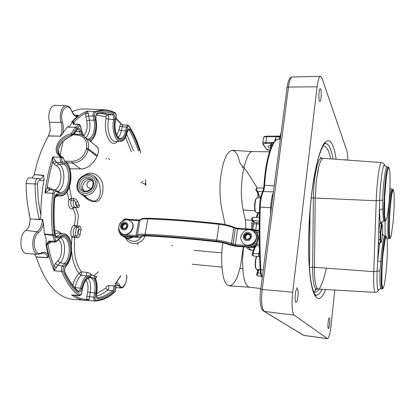 <?xml version="1.0" encoding="UTF-8"?>
<svg xmlns="http://www.w3.org/2000/svg" width="415" height="415" viewBox="0 0 415 415"><rect width="100%" height="100%" fill="white"/><g stroke="black" fill="none" stroke-linecap="round" stroke-linejoin="round"><path stroke-width="0.62" d="M270.523 214.156L270.699 207.733C270.959 201.306 271.841 196.248 273.34 192.565M317.485 172.562L318.907 166.047L316.339 180.478L315.239 198.043L314.43 267.307C314.373 272.899 314.601 277.609 315.12 281.432L316.069 286.054L317.314 288.596L318.258 289.084M329.681 323.897C329.339 326.797 328.924 328.348 328.436 328.545C327.342 328.69 328.317 317.527 329.36 317.926C329.873 318.409 329.982 320.396 329.681 323.897M321.096 97.816C320.8 100.16 320.401 101.385 319.903 101.499C318.346 101.831 318.725 88.302 320.266 88.634C321.226 89.619 321.501 92.68 321.096 97.816M345.363 159.951L345.731 159.412L346.053 159.998M297.903 296.595C297.42 300.206 296.782 302.12 295.994 302.338C294.152 302.499 295.413 288.088 297.187 288.638C298.084 289.317 298.323 291.968 297.903 296.595M323.254 158.354L322.144 158.805L320.499 161.362L318.907 166.047M389.939 188.203L391.822 189.235C389.229 188.815 386.178 239.865 388.871 238.449L389.804 238.511C387.096 239.886 390.323 187.559 392.844 189.261L393.213 189.629L391.978 193.255C390.92 199.828 390.084 208.532 389.467 219.379L389.301 231.554L389.773 237.173L390.214 238.189L389.804 238.511M388.362 167.022L387.05 166.975C385.566 166.28 383.211 183.549 382.646 200.087L382.78 209.061C382.843 216.796 383.299 220.796 384.145 221.065L385.167 221.128C381.919 222.715 385.307 165.165 388.362 167.022L388.736 167.453L387.641 169.958L386.355 177.298L384.658 197.177L384.534 215.286L385.597 220.858L385.167 221.128M381.8 223.97L381.779 223.965C381.255 224.344 380.778 227.119 380.348 232.291L380.093 239.18C380.13 241.499 380.29 242.697 380.571 242.78L380.591 242.78C379.305 243.143 378.828 243.543 379.144 243.989L379.569 243.097C378.962 245.011 378.605 243.963 378.506 239.948L379.663 200.383L376.229 200.746L373.77 271.649C373.412 284.706 373.884 291.61 375.181 292.362L375.207 292.362M380.83 261.372L380.031 270.788L377.121 271.177L377.743 261.035L380.83 261.372C381.805 247.34 383.751 235.679 384.928 236.114L385.924 236.182C383.071 234.19 379.243 290.246 382.339 288.907L381.063 288.788C380.026 288.124 379.684 282.122 380.031 270.788M347.739 160.123C347.739 155.77 347.459 152.699 346.899 150.92L322.045 78.342L320.52 76.339C319.104 76.63 317.963 80.126 317.091 86.828L292.7 292.186C291.377 302.919 292.181 314.01 294.282 315.193L327.508 338.661C328.939 338.054 330.138 333.561 331.113 325.173L334.749 290.033M386.573 172.334L387.055 172.718M381.821 223.965C382.718 225.096 382.044 221.262 380.892 232.582C380.607 239.014 380.669 242.272 381.089 242.355L380.607 242.785C379.424 243.2 380.7 223.374 381.821 223.965L380.467 222.497L380.804 223.332C381.266 224.027 381.79 223.436 382.365 221.553M380.348 232.291L378.791 232.032C379.294 226.04 379.855 222.86 380.467 222.497C379.922 220.484 379.621 216.474 379.564 210.467C379.943 209.523 381.012 209.056 382.78 209.061M389.934 188.28L391.822 189.235M381.779 223.965C380.742 223.607 380.311 223.208 380.477 222.767L380.804 223.332M379.642 243.04L377.743 261.035L378.506 239.948L380.093 239.18M256.569 198.23L256.537 198.266C254.494 199.138 253.814 210.737 255.739 211.847L255.775 211.889M259.427 212.656L256.133 212.324C254.079 211.147 254.81 198.759 256.984 197.836L260.594 197.903M276.136 137.204L275.43 138.174L274.668 141.375M275.021 141.001L275.799 137.822L276.442 136.893L280.026 136.888M256.584 256.33C254.981 259.131 254.717 267.841 256.205 268.759L256.257 268.821M260.163 269.677L256.579 269.236C255.075 268.303 255.225 259.686 256.807 256.351M60.082 155.324L63.064 141.422M66.229 138.724L72.194 135.503L73.45 133.972L77.999 134.263L77.356 135.057C84.318 136.219 87.378 140.597 86.538 148.202L86.356 149.084C84.089 156.673 79.26 160.755 71.857 161.336L65.108 161.186M71.759 135.171L72.366 134.455L71.069 133.77C58.432 136.483 50.838 151.423 60.6 156.958L61.404 156.642L60.076 155.708C52.835 149.691 60.398 137.552 71.499 135.145L72.194 135.503M75.068 288.077L75.167 287.637C76.319 282.034 78.3 277.936 81.112 275.353L86.408 275.928L86.813 272.37L81.511 271.82L81.112 275.353L79.141 273.397C76.313 275.928 74.207 279.938 72.817 285.421M74.451 236.016L74.736 237.546L76.77 237.728L76.485 236.192L73.963 235.803L71.951 237.017L74.736 237.546C73.377 252.787 75.639 264.21 81.511 271.82L79.141 273.397C74.985 268.432 72.475 260.926 71.613 250.888M243.315 247.081L240.659 264.967C239.611 269.792 238.355 274.066 236.898 277.785C233.676 284.757 230.444 287.113 227.207 284.851C221.594 281.064 220.381 256.045 222.912 242.832M225.075 224.531L221.252 206.006C220.355 200.331 219.909 194.179 219.924 187.554C220.339 174.17 223.057 161.632 226.689 155.039C229.552 150.655 232.317 149.452 234.999 151.423L237.505 154.935L240.264 163.707L246.043 170.238L257.284 187.881L263.66 188.099M257.772 193.022L257.959 197.763M105.841 158.805L106.681 158.68M96.249 146.122L98.023 147.994C98.889 149.841 98.646 152.388 97.292 155.635L96.97 156.388C95.683 159.578 93.525 162.498 90.496 165.144C87.472 167.634 84.219 168.884 80.743 168.895L69.917 168.775M76.147 207.464L77.439 207.536C79.229 207.412 79.779 206.546 79.099 204.927L77.641 201.545C76.993 199.817 75.665 198.754 73.663 198.349L71.608 198.256L69.393 187.243M76.77 237.728C78.694 237.546 79.83 236.389 80.173 234.257L81.018 229.863C81.407 227.731 80.692 226.44 78.876 225.999L76.842 225.853C77.595 223.234 78.108 219.846 78.378 215.691C77.538 212.008 76.557 209.279 75.442 207.51L73.061 207.355C71.017 206.52 70.374 204.159 71.126 200.289L73.637 200.103L73.663 198.349M97.027 276.727L95.844 276.618L92.078 275.072L91.004 274.248C90.2 273.438 88.805 272.811 86.813 272.37M84.178 196.274C88.857 201.291 93.562 202.811 98.288 200.839C101.488 198.069 103.034 193.826 102.93 188.114C103.579 178.092 93.282 169.133 84.639 175.031M125.553 237.826C128.951 246.137 142.143 244.928 145.063 235.902M260.807 288.539L249.342 287.201C244.866 285.728 242.604 276.675 242.552 260.034L243.527 246.935M245.877 228.841L245.628 221.46L242.453 206.354L241.592 198.137C240.067 176.235 246.645 150.391 252.906 151.594L269.475 151.823M245.457 220.412L245.332 219.8L252.118 220.329M262.788 143.206L263.53 137.796C263.577 137.126 264.531 136.763 266.404 136.706L280.089 136.577M273.734 142.563L265.631 142.387C263.758 142.397 262.804 142.755 262.752 143.45L262.908 144.093M270.658 148.331C269.039 147.854 268.152 147.294 268.002 146.651C268.017 145.981 268.884 145.603 270.596 145.509M259.214 230.299L254.929 230.123M253.15 226.097L251.806 225.77L251.744 229.251M252.362 220.739L251.817 223.146L253.378 224.349L253.954 222.222M253.964 222.663L254.286 222.341M259.313 244.087L257.061 243.947L256.496 245.618L259.339 245.794M254.903 245.862L255.453 246.199L256.496 245.618C255.189 246.801 254.047 249.415 253.072 253.461L252.247 253.939M254.473 246.318L255.132 246.583M253.99 246.707L254.82 247.003M253.747 246.889L254.53 247.459M258.104 269.703L257.02 269.397M256.968 269.392L257.72 271.125M251.817 223.146L251.806 225.77M94.911 176.769L94.921 176.774C98.096 179.7 99.823 183.565 100.098 188.363C100.928 195.776 98.786 200.072 93.671 201.249L87.674 198.614L84.266 195.325M141.842 236.249C138.496 241.354 134.341 242.614 129.381 240.026L129.366 240.01M74.612 287.564L80.484 288.223C81.631 282.579 83.607 278.481 86.408 275.928L88.732 275.923L91.004 274.248M95.844 276.618C94.791 276.644 94.132 277.236 93.873 278.392L95.123 278.501L96.861 276.722M92.078 275.072L89.879 276.784L93.873 278.392C96.285 281.832 96.96 286.791 95.901 293.275L94.667 293.032L93.857 297.249C93.572 299.423 93.935 300.688 94.936 301.036L95.932 300.195C95.17 300.019 94.89 299.116 95.097 297.493L95.901 293.275M97.079 276.727C96.197 276.821 95.751 277.661 95.741 279.238C97.312 283.362 97.582 288.223 96.545 293.815L96.446 293.753C97.551 287.569 97.11 282.485 95.123 278.501L95.792 279.357M52.809 235.321L54.51 241.214L55.75 241.105L54.194 234.926L44.338 233.982L44.488 234.418L52.809 235.321L52.7 234.916C51.216 221.371 51.242 207.495 52.783 193.291L45.048 192.819L50.091 189.66M53.073 235.528L54.194 234.926C52.705 221.449 52.726 207.635 54.251 193.483C54.583 191.709 55.242 190.988 56.233 191.32L58.707 192.783C68.771 199.304 74.959 169.315 64.953 163.292L62.546 161.653C61.679 160.812 61.446 159.552 61.856 157.876L61.96 157.56L63.645 158.494M44.488 234.418C46.117 237.017 46.605 240.342 45.956 244.388L48.088 254.649C46.241 252.196 44.042 251.583 41.49 252.813C34.232 257.331 31.192 237.795 38.471 232.722C40.929 230.688 42.589 227.508 43.466 223.182L44.338 233.982M45.951 244.912L47.979 244.347L46.755 244.145L46.579 244.933C48.373 254.618 50.895 263.245 54.132 270.808L57.711 265.372L60.061 262.84C65.803 257.113 66.146 241.245 60.574 237.722M46.563 244.414L45.956 244.388M58.365 239.642C63.028 242.754 62.675 256.107 57.815 260.9L55.449 263.426L53.914 266.331C51.419 259.712 49.442 252.382 47.979 244.347L48.052 243.854L46.828 243.693L46.755 244.145M54.51 241.214L49.551 241.105L49.93 241.821L54.739 242.075L55.75 241.105L56.767 240.767L56.585 241.452M49.551 241.105L48.431 241.317L49.162 241.997L49.997 241.831L49.162 241.997L48.052 243.854L50.013 242.993L51.097 241.904M48.431 241.317L46.828 243.693M67.199 127.13L75.597 127.151L67.199 127.13L60.751 136.198L48.436 136.001C42.263 146.739 37.532 159.588 34.243 174.544L43.378 175.27L43.705 175.472L44.078 179.316C41.899 191.071 40.852 203.023 40.935 215.167L40.364 219.099L42.766 219.592L43.466 223.182M34.476 254.042L36.271 257.093C45.162 283.715 57.41 297.809 73.009 299.371L73.32 299.397M29.553 224.738L29.491 223.732L29.864 223.778C28.951 226.787 27.577 229.013 25.725 230.455C18.675 235.087 19.572 253.773 26.773 253.575L38.341 254.281L41.152 253.617L41.49 252.813M39.171 178.611L28.884 177.843C27.183 178.694 26.259 180.603 26.124 183.575C26.124 194.568 27.266 204.953 29.548 214.726L29.175 214.731L30.274 219.037L29.491 223.732M29.175 214.731L29.164 213.035M34.243 174.544L32.526 177.527M49.639 122.342L61.067 122.409C58.743 115.121 61.908 105.26 66.322 105.778L55.138 105.317C50.495 104.777 47.17 114.882 49.639 122.342L50.246 131.213L49.873 131.218L48.436 136.001M49.873 131.218L50.34 130.497M85.225 108.958L85.059 108.953C80.821 108.782 76.526 109.695 72.163 111.697M78.17 115.339L72.06 121.538C71.126 125.019 69.59 126.834 67.463 126.98M71.499 135.145L71.069 133.77L75.38 127.301L76.671 128.002L75.597 127.151M72.801 134.797L72.366 134.455L76.671 128.002C77.942 127.815 79.037 126.923 79.965 125.325L78.933 124.682L75.898 127.14M74.762 124.256L78.933 124.682M74.01 124.028L79.166 124.344L79.877 124.687L80.593 126.627L79.877 124.687L78.855 124.567M73.782 123.805L73.958 124.002L73.253 124.142L74.228 124.381M73.777 123.8L73.725 122.643L72.609 122.207L73.253 124.142M72.06 121.538L73.839 122.223L72.838 121.211L72.641 121.574M85.059 108.953L104.191 109.762L94.345 111.474L87.249 111.173L85.749 113.186L88.468 113.772L87.249 111.173C82.341 113.015 77.538 116.361 72.838 121.211L72.241 121.17M68.734 137.318C60.211 141.972 57.068 147.605 59.298 154.214L61.441 156.652L63.288 157.918L65.088 161.845C76.241 168.241 69.378 201.576 58.261 194.07C56.399 193.432 55.179 194.811 54.609 198.22C53.556 210.706 53.691 222.86 55.013 234.683C55.652 237.785 56.886 238.641 58.712 237.24C64.133 232.825 68.169 234.667 70.809 242.754C72.418 251.791 70.83 259.427 66.037 265.667C64.46 267.846 64.102 270.264 64.958 272.92C68.828 281.183 73.273 287.512 78.3 291.901C79.82 292.689 80.977 291.543 81.781 288.467C83.14 282.05 85.459 277.868 88.732 275.923L89.879 276.784C86.46 277.92 83.996 281.801 82.481 288.425L81.625 292.798C81.195 294.411 80.583 295.039 79.779 294.686C73.258 289.769 67.65 281.795 62.95 270.772L61.617 271.389L54.132 270.808L53.914 266.331L56.741 267.224M49.369 189.883L47.185 187.715C48.456 178.73 50.303 170.202 52.726 162.125L54.349 164.49L56.803 166.104C64.844 170.778 59.879 194.386 51.854 189.162L49.344 187.684L47.185 187.715L45.048 192.819C46.506 179.954 49.105 167.987 52.84 156.906L52.726 162.125L55.589 161.025L52.84 156.906L60.481 157.311C59.916 159.656 60.237 161.419 61.456 162.597L63.869 164.226C72.132 169.071 68.864 193.779 60.082 192.415L58.302 191.813M71.582 199.999L71.608 198.256L68.921 199.475L71.126 200.289M76.07 227.041L76.842 225.853L74.062 225.366L75.54 227.062L78.098 227.192L78.876 225.999M73.165 207.36L72.729 208.579L74.731 207.464M81.018 229.863L78.819 229.345C79.281 228.074 79.042 227.358 78.098 227.192C75.753 227.462 74.56 234.086 76.485 236.192C77.449 236.166 77.937 235.383 77.947 233.842L80.173 234.257M77.154 207.038L76.998 205.965L79.099 204.927M77.439 207.536L77.076 207.085M77.641 201.545L75.499 202.504C75.25 201.036 74.627 200.238 73.637 200.103C72.724 204.092 73.325 206.561 75.447 207.51L77.252 206.966M253.197 250.432L251.48 250.271C249.628 250.048 248.134 249.218 246.998 247.776M48.353 257.482L47.948 257.528L48.353 257.482L48.088 254.649M48.067 257.715L36.271 257.093M74.949 115.183L77.984 115.318M85.91 280.244C87.923 282.906 88.499 286.832 87.643 292.025L86.828 296.237L86.725 299.589L88.047 300.476L89.344 298.873L90.221 292.534C91.264 286.028 90.465 281.277 87.824 278.289M73.118 295.21L74.887 295.636L74.809 295.35M75.053 295.366L74.887 295.636C78.762 298.012 82.71 299.334 86.725 299.589L89.344 298.873M121.445 124.215L122.752 125.34L122.788 124.879L121.32 124.049L115.956 118.031M64.709 160.916L64.818 160.984C64.647 161.285 64.258 160.465 63.651 158.53L61.752 156.86L61.96 157.56L60.6 156.958L60.481 157.311L61.856 157.876M40.364 219.099L40.099 219.338L42.766 219.592M60.751 136.198L48.498 135.845M62.681 133.848C63.594 129.864 63.505 125.906 62.421 121.963C58.92 110.924 68.029 100.803 71.728 111.204L71.816 110.888C73.279 114.073 74.804 115.655 76.381 115.64L78.269 115.443M34.212 174.627L43.705 175.472M40.099 219.338L30.274 219.037M66.882 162.867L72.241 162.986C75.836 163.012 79.187 161.746 82.289 159.199C85.324 156.559 87.249 153.358 88.073 149.587L88.255 148.705C88.966 144.944 88.369 141.66 86.47 138.854L83.664 136.13M138.008 242.957L137.801 245.021M39.856 219.53L35.566 219.374M43.139 253.15L43.196 253.15C45.251 253.363 46.833 254.826 47.948 257.528L36.198 256.947M59.298 154.214L59.459 154.494M60.673 144.233L58.889 147.958M59.06 147.408C58.261 150.775 58.365 153.073 59.381 154.302L61.441 156.652L60.097 155.724L61.462 156.673M260.791 196.985L259.318 196.897L256.797 191.18M242.884 253.171L243.211 249.628M92.529 181.205C89.116 179.098 84.951 183.928 87.923 187.357L90.724 188.986M62.421 121.963L61.067 122.409C62.349 127.306 62.12 131.882 60.383 136.141L60.315 136.374M42.418 219.286L42.382 219.556C42.045 225.044 40.38 229.09 37.386 231.695C30.679 236.239 31.499 254.483 38.341 254.281M253.793 229.417L237.899 228.281L237.546 228.945L253.57 230.071L254.369 229.604L253.856 229.396L253.57 230.071C258.208 235.704 257.487 240.975 251.417 245.877L251.526 246.972L252.05 246.852L251.417 245.877L235.315 244.622L231.492 243.532C227.674 242.012 222.689 240.876 216.542 240.124C190.791 237.204 166.965 235.217 145.074 234.169C140.156 233.982 137.567 234.434 137.313 235.518L121.481 234.501L121.258 235.347L121.699 235.544L119.204 229.993M137.329 235.404L140.005 220.474C140.286 219.276 142.874 218.741 147.771 218.866C169.585 219.67 193.297 221.475 218.907 224.282C225.023 225.013 229.967 226.185 233.754 227.804L237.546 228.945L235.315 244.622L235.502 245.716L251.526 246.972L252.33 247.605M139.165 220.017L138.724 220.619L140.005 220.49M124.282 219.136L124.241 219.613L124.661 218.99L139.015 220.002M137.464 237.328L122.804 236.182L121.465 235.487M252.792 247.449L236.161 246.339L230.102 245.12L228.489 244.451C225.516 243.278 221.651 242.401 216.9 241.815C191.611 238.941 168.2 236.97 146.666 235.917C142.853 235.767 140.835 236.104 140.612 236.939C140.457 237.349 139.357 237.473 137.318 237.313M254.369 229.604L256.952 232.514C259.738 238.423 258.332 243.413 252.735 247.48L252.05 246.852C257.663 242.765 259.074 237.759 256.283 231.829L253.856 229.396L237.894 228.281L234.957 227.71M122.275 221.138L124.241 219.613L138.724 220.619L136.032 235.627L136.177 236.675L138.024 236.503C138.273 235.487 140.721 235.072 145.359 235.248C167.167 236.311 190.89 238.298 216.531 241.214C222.331 241.924 227.036 242.993 230.647 244.425L235.502 245.716M130.18 220.868L130.798 221.299C137.355 225.968 128.832 238.267 122.192 233.687M126.305 227.7L126.834 224.806L124.765 223.197L122.171 224.468L121.636 227.353L123.701 228.971L126.305 227.7M121.517 225.35C122.783 221.615 128.214 223.037 126.886 226.772C125.61 230.527 120.179 229.07 121.517 225.35M122.171 224.468L122.871 224.899L125.382 223.664M121.636 227.353L122.337 227.778L122.871 224.899M123.815 228.935L122.337 227.778M126.025 224.157L124.163 224.261L122.601 226.336L123.364 228.582L123.929 228.893M128.37 220.054L130.518 221.117C137.251 225.942 128.131 238.438 121.595 233.318L120.231 231.954C118.742 229.76 118.441 227.394 119.333 224.852C119.577 222.217 126.295 218.383 128.302 220.033L128.837 220.194M120.646 225.117C121.683 222.819 123.317 221.833 125.553 222.165C128.655 224.105 128.723 226.549 125.755 229.49C121.963 230.605 120.262 229.147 120.646 225.117M254.271 232.006L255.313 233.287C260.179 240.202 249.265 249.534 243.377 243.506M249.887 238.2L250.307 235.139L247.895 233.427L245.073 234.76L244.648 237.811L247.055 239.538L249.887 238.2M244.414 235.689C245.607 231.741 251.755 233.277 250.499 237.224C249.296 241.193 243.143 239.621 244.414 235.689M245.073 234.76L245.524 235.186L248.341 233.853L250.302 235.248M247.895 233.427L248.341 233.853M245.109 238.153L245.524 235.186M250.281 235.559L249.545 234.708L246.93 234.522L245.312 236.706L245.888 238.713M246.821 239.372L247.19 239.486M250.873 230.045L252.662 230.756L255.137 233.111C260.407 240.7 247.496 250.022 242.329 242.386L241.001 239.206C239.497 235.663 244.705 228.126 250.774 230.014L252.662 230.756M243.429 235.44C244.451 233.012 246.22 231.975 248.735 232.338C252.315 234.408 252.538 236.996 249.399 240.098C245.229 241.26 243.242 239.704 243.429 235.44M382.376 235.611C383.341 224.847 381.992 220.033 381.006 231.15C380.016 242.344 381.437 246.536 382.376 235.611M389.088 201.898C390.007 190.464 390.308 178.673 389.846 171.618L389.073 167.691L387.926 168.952C387.034 172.495 386.204 178.118 385.431 185.816L384.622 198.048C384.337 206.239 384.373 212.713 384.715 217.47L385.571 220.676L386.744 218.601C387.605 214.726 388.383 209.155 389.088 201.898M393.29 220.381C394.12 209.876 394.421 199.221 394.053 193.058L393.415 189.79L392.434 191.274C391.667 194.702 390.94 199.957 390.256 207.033C389.358 218.3 389.073 229.645 389.519 235.466L390.23 238.122L391.231 235.969L393.29 220.381M386.49 267.774C387.392 256.418 387.667 245.369 387.179 239.434L386.386 236.664L385.224 239.004C384.332 243.154 383.502 249.119 382.739 256.916L381.95 268.863C381.686 276.598 381.733 282.454 382.091 286.428L382.967 288.472L384.15 285.385C385.011 280.976 385.794 275.104 386.49 267.774M297.182 288.638L297.104 287.559M314.918 294.577L315.836 295.024L314.928 294.603M382.646 200.087L379.663 200.383C380.249 182.574 382.848 164.034 384.498 164.957C384.046 163.572 383.061 162.773 381.53 162.561C379.678 161.731 376.83 181.635 376.229 200.746L313.392 197.96L312.63 267.172L373.77 271.649L377.121 271.177C376.763 283.393 377.173 289.81 378.345 290.417C377.738 291.704 376.685 292.352 375.181 292.362L316.458 288.975C315.452 289.182 315.037 289.431 315.218 289.722L316.012 289.006M270.699 207.733L271.353 207.775M385.063 221.122L385.11 236.125M382.537 233.448L383.227 235.378L382.542 233.344M323.103 158.348L321.443 158.234C317.869 157.275 313.501 177.921 313.392 197.96L311.214 198.069M310.062 209.995L309.491 267.8L312.63 267.172C312.656 280.851 313.932 288.119 316.458 288.975M384.695 220.521L385.058 219.613M385.623 237.707L385.39 236.742M382.142 286.765L381.779 287.86M385.079 166.057L384.7 165.507M387.05 166.975C385.042 166.27 384.191 165.601 384.498 164.957L385.198 166.187M379.149 289.338L378.345 290.417C378.127 289.758 379.03 289.214 381.063 288.788M325.64 289.509C320.453 302.675 314.492 301.845 311.094 282.9C307.697 264.07 307.691 227.648 311.385 196.005C314.544 168.879 319.892 148.539 324.784 142.516C329.894 137.458 333.676 143.045 336.134 159.282M303.365 335.253L264.293 311.375C261.678 308.542 260.983 301.171 262.197 289.265L288.498 87.036C289.416 80.614 290.692 77.252 292.321 76.967C290.728 77.408 289.795 78.041 289.525 78.86C289.177 79.389 288.077 80.904 287.05 87.581M294.282 315.193L264.293 311.375L263.214 310.851C260.304 308.677 259.401 299.153 260.698 289.374L292.7 292.186M260.703 289.317L287.03 87.747L288.498 87.036L317.091 86.828M263.945 311.297L303.764 335.367L327.311 338.578M320.297 157.601L321.054 158.162M322.865 146.215C326.133 145.307 328.727 149.53 330.651 158.888M326.392 268.183C322.455 285.479 318.217 293.467 313.688 292.139M316.313 288.97C315.286 290.863 314.295 291.615 313.346 291.237M321.381 158.229L321.148 157.705L321.143 158.188M324.395 143.927L325.376 143.616C328.664 143.569 331.222 148.715 333.048 159.059M322.092 289.302C319.986 293.576 317.895 295.485 315.836 295.024L316.126 295.739C316.002 296.154 315.281 295.174 313.963 292.788C312.843 289.909 311.836 286.054 310.944 281.22L309.834 272.811L308.869 259.183C308.215 239.963 309.128 217.382 311.432 196.124C313.367 180.484 315.748 167.572 318.57 157.399C320.593 151.226 322.201 147.201 323.394 145.323L324.271 144.078L325.754 142.936L325.376 143.616L324.369 143.958M72.812 134.761L77.356 135.057M86.356 149.084L88.073 149.587L96.97 156.388M86.538 148.202L88.255 148.705L97.292 155.635M78.222 134.361L77.999 134.263C80.484 134.32 82.886 135.352 85.2 137.365L97.333 146.983M71.857 161.336L72.241 162.986L80.743 168.895M56.124 194.977L60.082 195.937L55.46 195.802M54.884 197.473L57.69 195.87M55.065 233.521L57.981 233.054L63.443 233.65C61.446 233.463 59.501 234.34 57.597 236.291L56.357 236.841C56.347 237.515 55.958 236.737 55.179 234.511L55.013 234.683M60.984 233.38C59.174 231.378 57.114 230.527 54.801 230.828M263.982 185.344L263.956 185.334C265.06 169.019 267.478 156.32 271.202 147.242C275.664 138.584 276.483 139.839 278.756 139.139C272.894 138.32 266.02 159.464 264.625 185.344C264.438 188.083 263.997 190.143 263.297 191.517C261.554 195.009 260.537 200.217 260.241 207.137C259.619 229.319 259.806 250.188 260.802 269.74L260.174 269.252C259.178 249.82 258.986 229.085 259.603 207.049M266.715 136.245L265.745 143.45L270.933 143.569M269.994 150.355C268.204 150.168 267.021 149.742 266.451 149.084L263.535 144.529C263.255 143.834 263.992 143.476 265.745 143.45M263.043 144.311L266.451 149.084M263.535 144.529L262.913 144.109M259.453 251.044L258.695 253.871L259.525 253.84M252.227 253.824C251.838 254.769 252.185 255.49 253.269 255.993L253.072 253.461L258.695 253.871C258.452 255.329 258.519 256.226 258.893 256.563L259.619 256.776M257.061 243.947L256.569 243.963M256.885 273.693L257.788 272.94L258.882 269.563M109.441 159.692L108.434 158.188M133.635 150.878L126.725 134.372M125.517 137.355L131.456 151.869M96.871 113.98L103.351 112.953L112.496 114.81C113.565 115.598 113.954 117.134 113.653 119.411C111.422 129.288 115.334 141.868 120.267 141.437L115.37 141.437C110.328 141.873 106.318 129.205 108.585 119.266L106.105 118.441C102.733 132.904 111.116 149.094 117.393 141.437M139.399 150.479C136.94 142.485 133.838 135.498 130.077 129.516C128.92 128.183 128.012 128.785 127.353 131.311C125.496 139.175 122.56 141.904 118.55 139.507C114.805 135.191 113.57 128.624 114.841 119.805L113.653 119.411L108.585 119.266C108.875 117.092 108.502 115.629 107.464 114.877L105.664 116.729L106.105 118.441M114.841 119.805C115.225 116.895 114.732 114.934 113.368 113.918L112.496 114.81L107.464 114.877L100.679 113.145M96.176 114.986L105.664 116.729M74.716 134.05L74.513 133.402M96.835 185.334C94.952 191.73 90.968 195.076 84.868 195.377L80.162 193.597C76.842 190.584 76.09 186.605 77.906 181.661C80.645 175.203 88.986 172.152 93.878 176.09C96.493 178.346 97.478 181.428 96.835 185.334M92.804 175.374L94.921 176.774M124.215 237.058L123.229 236.234L124.215 237.058C127 238.833 129.994 238.817 133.194 237.012M132.178 236.934C129.091 238.355 126.316 238.137 123.852 236.28M171.836 245.41L172.604 245.939M96.446 296.196C100.331 295.034 104.082 292.99 107.682 290.069L105.934 288.207L96.591 293.581M108.761 285.52L113.669 285.945C113.959 287.963 113.591 289.556 112.553 290.723L107.682 290.069C108.683 288.964 109.041 287.445 108.761 285.52L106.354 286.428L105.934 288.207M96.446 293.753C96.047 296.839 96.576 298.51 98.033 298.759C103.382 298.058 108.502 295.682 113.394 291.62L112.553 290.723C107.693 294.728 102.614 297.073 97.312 297.747L97.12 297.757C96.508 297.41 96.316 296.092 96.545 293.815M97.032 297.705L98.033 298.759M81.625 292.798L82.595 288.487C83.482 284.083 85.117 280.768 87.498 278.532L90.055 277.562C94.304 279.02 95.839 284.176 94.667 293.032L87.643 292.025M62.95 270.772L63.552 266.881L65.876 264.334C75.582 254.566 69.035 227.804 59.179 238.314L56.767 240.767M54.37 241.369L54.962 242.111L49.997 241.831M71.728 111.204C73.17 114.628 74.991 116.444 77.195 116.641M72.718 121.818L72.609 122.207M74.539 124.147L73.839 122.223C77.719 118.166 81.688 115.152 85.749 113.186L85.889 116.724L86.777 120.864C87.845 127.628 86.777 132.624 83.571 135.85M50.36 241.841L50.085 241.846M50.013 242.993L50.132 241.852M57.815 260.9L60.061 262.84L64.797 263.406L62.468 265.948C61.301 267.566 61.015 269.382 61.617 271.389C66.39 282.522 72.075 290.562 78.679 295.511L79.161 295.703C80.941 295.153 81.797 294.204 81.739 292.86L81.739 292.871M55.449 263.426L57.711 265.372L62.468 265.948L63.552 266.881M54.349 164.49C54.718 163.287 55.47 162.633 56.616 162.535L55.589 161.025M56.803 166.104C57.166 164.905 57.918 164.257 59.055 164.158L56.616 162.535L61.456 162.597L62.546 161.653M57.778 191.502C65.145 188.488 66.099 168.246 59.055 164.158L63.869 164.226L64.953 163.292M51.854 189.162L51.808 189.821M49.344 187.684L50.106 189.665M85.889 116.724L88.556 116.018L88.468 113.772M86.777 120.864L89.438 120.158L88.556 116.018L93.157 116.044L94.023 120.189C96.005 128.847 92.379 139.539 87.508 138.989L87.207 138.958M85.703 137.764C89.433 133.952 90.678 128.079 89.438 120.158L94.023 120.189L95.294 119.847L94.433 115.707L93.157 116.044C92.841 113.736 93.24 112.216 94.345 111.474L95.279 112.439C102.339 109.83 109.026 110.198 115.334 113.554L114.888 112.709M115.38 284.291L116.034 287.917L115.297 291.174C109.202 296.824 102.749 299.832 95.932 300.195M113.394 291.62C114.716 290.127 115.194 288.088 114.82 285.51L113.669 285.945M78.067 291.024L78.285 291.159C79.301 291.123 80.038 290.142 80.484 288.223L81.781 288.467M55.605 236.078L57.597 236.291L58.712 237.24M65.653 266.145L66.203 265.481M54.775 198.261L54.775 198.251C55.356 195.781 55.947 194.64 56.544 194.817L57.156 195.009L58.261 194.07M93.676 276.011L98.417 271.794M67.069 191.777L68.921 199.475C67.277 204.382 69.896 210.545 72.729 208.579C75.696 212.579 76.199 219.053 74.062 225.366C71.147 226.097 69.694 234.055 71.951 237.017L71.432 245.104M73.963 235.803C72.563 232.058 73.087 229.147 75.54 227.062M77.947 233.842C77.615 232.037 77.901 230.538 78.819 229.345L77.947 233.842M75.499 202.504L76.998 205.965C75.961 205.684 75.457 204.533 75.499 202.504M256.486 232.172L259.214 232.301M252.937 247.418L254.473 247.558M251.48 250.271L248.154 247.304M79.779 294.686L78.679 295.511L71.53 294.92C75.971 298.157 80.526 299.978 85.194 300.387L87.975 300.476M126.559 274.984C127.685 282.76 121.927 291.268 119.525 285.115C118.752 283.367 117.736 282.47 116.48 282.423M120.558 276.079L115.261 283.684M86.828 296.237L95.097 297.493M115.878 118.436L120.739 123.722L119.764 126.113L119.043 129.833L116.765 135.114M119.764 126.113L122.135 126.86L122.752 125.34M119.043 129.833L121.419 130.575L122.135 126.86L126.373 127L125.662 130.72C124.588 135.689 122.762 138.257 120.189 138.413C119.79 138.9 118.757 138.013 117.092 135.752C115.054 131.571 114.504 126.554 115.432 120.708L115.422 120.749M118.208 137.324C119.712 135.996 120.781 133.744 121.419 130.575L126.798 131.078L127.509 127.358L126.373 127L127.685 125.123L128.863 125.818M280.597 136.986L279.502 139.144M262.633 191.792C263.323 190.314 263.764 188.161 263.956 185.334L274.222 185.801M259.603 206.992L259.572 207.007C259.842 200.445 260.822 195.444 262.513 192.021L263.297 191.517L273.428 191.875M259.572 207.007L270.694 207.775M262.285 277.236C261.486 275.716 260.994 273.215 260.802 269.74L263.229 269.978M280.146 136.452L280.727 136.006M64.999 272.349L65.046 272.453C68.88 280.618 73.253 286.832 78.16 291.107L78.3 291.901M65.866 266.306L65.954 266.212C64.631 268.059 64.33 270.139 65.046 272.453L64.958 272.92M63.443 233.65C73.382 234.527 74.181 257.865 65.954 266.212L66.037 265.667M55.169 234.465L55.179 234.511C53.862 222.756 53.727 210.67 54.775 198.251L54.609 198.22M60.082 195.937C71.842 196.544 75.042 167.193 64.818 160.984L65.088 161.845M115.059 291.776L115.297 291.174M65.876 264.334L64.797 263.406C71.639 256.595 70.332 236.965 62.94 237.09C62.276 236.768 60.995 237.375 59.086 238.905L58.997 238.999M59.179 238.314L59.086 238.905L56.679 241.359L54.962 242.111M54.251 193.483L52.783 193.291C53.11 191.242 53.857 190.179 55.024 190.096L55.828 190.345M55.553 190.272L50.179 189.676M56.233 191.32L55.926 190.407L58.401 191.875L58.707 192.783M80.593 126.627L81.651 130.699L80.707 126.393M83.804 136.224L81.641 130.647M81.532 130.886L83.327 135.918M88.519 139.995C93.655 140.296 97.369 128.987 95.294 119.847M94.433 115.707C94.21 114.058 94.49 112.973 95.279 112.439M115.334 113.554C116.034 114.135 116.288 115.188 116.091 116.714L116.174 116.916M116.091 116.714L115.432 120.708L116.184 116.869C116.423 114.903 116.024 113.534 114.981 112.761C111.557 110.935 107.962 109.934 104.191 109.762M115.339 120.552C114.25 128.531 115.396 134.465 118.773 138.351C122.389 140.555 125.065 138.133 126.798 131.078M127.509 127.358C127.856 126.036 128.344 125.709 128.961 126.373L128.93 125.916C133.915 133.246 137.858 142.138 140.758 152.585M128.961 126.373C133.9 133.604 137.811 142.412 140.701 152.798M116.034 287.917L116.107 287.595L120.884 287.948C123.919 288.705 127.53 281.1 126.663 274.989M142.537 183.456L144.202 183.529L144.254 184.286M127.426 131.482L128.256 129.641L129.091 130.211L130.077 129.516M127.82 130.211L129.091 130.211C132.821 136.125 135.913 143.04 138.356 150.956M120.267 141.437C123.597 141.219 125.984 137.889 127.436 131.446L127.353 131.311M113.368 113.918C108.299 111.734 102.998 111.443 97.463 113.056C95.958 113.969 95.419 115.982 95.855 119.1C97.961 128.142 94.931 139.606 89.925 141.11M95.948 118.882L95.958 118.929C95.735 116.034 96.067 114.374 96.954 113.954L97.463 113.056M90.444 141.525C95.803 136.981 97.644 129.449 95.958 118.929L95.855 119.1M82.051 135.249L80.816 131.145C79.95 128.24 78.741 127.535 77.19 129.034L73.803 133.993M77.102 129.677L77.709 129.2C78.539 129.283 79.13 130.045 79.478 131.493L80.816 131.145M75.831 131.446L79.478 131.493L80.344 134.647M74.119 134.014L77.174 129.573L77.19 129.034M119.525 285.115L118.472 285.681L120.884 287.948M115.884 283.212L118.472 285.681L115.635 285.447M41.044 253.679L43.196 253.15M38.471 232.722L37.386 231.695L25.725 230.455M66.322 105.778C70.721 106.863 70.234 108.377 71.816 110.888L71.785 110.815M43.378 175.27L43.321 175.389C42.574 177.672 41.448 178.818 39.949 178.829L39.897 178.824M40.935 215.167C38.683 205.425 37.563 195.05 37.578 184.042C37.838 181.282 38.756 180.063 40.338 180.385L39.555 178.704M40.338 180.385C41.661 180.971 42.911 180.613 44.078 179.316M39.918 178.824L38.476 178.419C36.442 178.652 35.306 180.525 35.057 184.037C35.052 196.777 36.52 208.621 39.451 219.551L39.472 219.608M37.578 184.042L26.124 183.575M95.113 184.877C97.504 173.013 80.059 172.241 77.776 183.975C75.214 195.761 92.794 196.819 95.113 184.877M260.542 273.148L257.788 272.94C257.404 274.351 257.409 275.321 257.808 275.861L261.393 276.255M262.716 191.621L257.051 191.232C256.579 189.961 256.657 188.846 257.279 187.881L263.66 188.083M256.906 217.393L258.587 212.605M259.318 196.897C258.846 193.748 258.089 191.86 257.051 191.232L256.491 191.019C255.417 189.888 255.682 188.841 257.279 187.881M253.098 217.216C251.791 217.662 251.366 218.508 251.832 219.753L252.678 220.422C252.387 218.933 252.528 217.865 253.098 217.216L259.334 217.501M251.978 220.059C252.533 221.403 253.435 222.186 254.68 222.409L252.678 220.422L259.282 220.962M278.911 136.862L280.037 136.841M271.358 146.889L271.815 143.128L273.34 143.144M270.632 144.731L272.339 144.861M255.723 230.133L256.776 222.585M253.363 224.479C253.441 223.97 254.509 223.768 256.574 223.861L259.251 224.027M145.385 185.023L145.276 183.368M145.478 179.628L145.904 185.417M243.128 209.917L255.116 210.799M93.557 184.794C91.653 194.594 77.211 193.748 79.306 184.053C81.184 174.393 95.533 175.052 93.557 184.794M83.721 190.765L83.031 190.355C86.061 193.058 92.488 189.199 92.872 184.971C93.251 182.714 92.768 180.94 91.414 179.648C86.792 177.252 83.332 178.87 81.029 184.504C80.603 187.02 81.273 188.965 83.031 190.355L83.628 190.718M91.772 180.017C86.138 177.138 79.441 186.921 84.276 190.988M192.259 264.246L221.838 267.12M239.886 268.489L242.728 268.676M194.251 250.359L221.807 252.891M122.97 236.192L121.699 235.544L136.177 236.675M255.318 230.532L256.952 232.514C259.764 238.454 258.374 243.449 252.782 247.506L236.218 246.36L229.91 245.089M145.359 235.248L145.074 234.169L147.771 218.866L148.352 218.264C170.046 219.053 193.629 220.837 219.089 223.623M216.531 241.214L219.156 223.633C224.92 224.318 229.588 225.428 233.157 226.958M230.647 244.425L231.492 243.532L233.754 227.804L233.37 226.995M232.255 245.089L233.1 244.207L235.341 228.52L235.025 227.736L233.438 227.021C229.734 225.433 224.966 224.292 219.125 223.602C193.608 220.811 169.979 219.021 148.238 218.228C142.988 218.15 140.28 218.793 140.109 220.163M237.816 228.307L235.149 227.83M141.598 236.348L140.612 236.939M228.1 244.295L228.489 244.451M229.697 244.954L230.102 245.12M137.313 235.518L138.024 236.503M381.53 162.561L323.223 158.348M391.9 189.214L392.844 189.261M292.321 76.967L320.52 76.339M303.998 335.45L327.508 338.661M321.443 158.234C320.619 158.042 320.25 157.747 320.339 157.358M385.924 236.182L386.282 236.617L385.068 239.652L382.889 255.246C382.168 262.581 381.831 272.224 381.873 284.176L382.77 288.56L382.339 288.907M384.145 221.065C381.001 221.605 381.743 222.341 381.359 223.462L382.355 221.558M383.917 213.678L384.373 210.223M386.23 174.347L386.282 177.843M382.49 234.169C382.329 234.833 383.144 235.481 384.928 236.114M388.871 238.449L387.128 238.962M244.041 165.896L244.311 165.907M243.984 167.281L241.987 167.157M232.525 150.303L252.948 151.594M249.394 287.206L229.407 285.873M280.187 136.063L266.632 136.198C263.639 136.53 264.448 136.494 263.561 137.562M269.973 150.401L265.963 148.861M268.002 146.651L268.038 146.391M253.332 226.419L253.342 224.712L252.714 229.319M253.269 255.993L258.893 256.563M258.151 269.496L256.973 273.272M81.366 194.396L87.679 198.614L84.328 195.33M125.351 237.712L129.376 240.02M259.214 230.932L255.547 230.756M255.505 230.75L254.219 230.688M115.396 284.363L116.122 287.668L115.152 291.688C108.958 297.482 102.287 300.6 95.149 301.041L73.009 299.371M120.993 275.664L115.313 283.953M278.756 139.139L280.317 139.15M262.233 277.63C261.004 276.048 260.309 273.309 260.148 269.418M260.143 269.335C259.147 249.872 258.955 229.101 259.572 207.028M279.233 139.139L280.13 136.364M280.146 136.276L281.22 132.224M140.882 182.979L142.957 181.397M256.895 273.464C256.387 274.533 256.693 275.332 257.808 275.861M255.417 246.245C254.737 246.386 253.684 248.876 252.253 253.715M256.309 217.367L257.85 212.558M270.658 148.238L270.601 144.757M270.601 144.742C270.388 144.104 270.793 143.564 271.815 143.128M67.323 138.242C63.692 140.628 61.394 142.75 60.419 144.617M254.68 222.409L259.261 222.798M103.07 112.958L103.351 112.953M79.161 295.703L73.056 295.205M61.404 156.642L61.752 156.86M127.685 125.123L122.788 124.879M140.171 220.017L124.163 219.104M122.56 236.114L137.391 237.339C140.218 237.546 141.593 237.271 141.52 236.514L141.427 236.55C140.4 236.317 142.179 236.114 146.77 235.943C168.277 237.001 191.663 238.967 216.926 241.841C221.615 242.422 225.387 243.273 228.24 244.399M121.222 235.31C118.757 232.68 118.047 229.448 119.084 225.63M119.691 224.064L124.147 219.115M228.302 244.419L229.853 245.063M130.518 221.117L130.798 221.299"/></g></svg>
